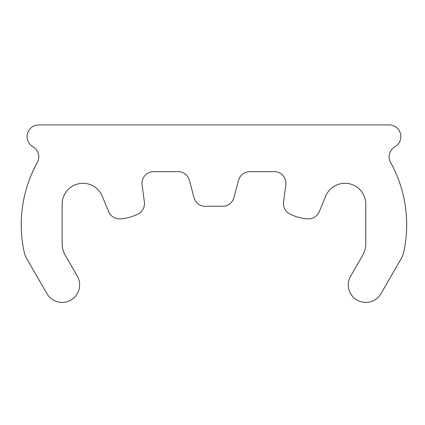 <?xml version="1.0" encoding="UTF-8"?>
<svg xmlns="http://www.w3.org/2000/svg" width="425" height="425" viewBox="0 0 425 425"><rect width="100%" height="100%" fill="white"/><g stroke="black" fill="none" stroke-linecap="round" stroke-linejoin="round"><path stroke-width="0.64" d="M283.448 203.607A11.677 11.677 0 0 0 289.94 214.067A46.718 46.718 0 0 0 307.743 218.838A11.677 11.677 0 0 0 319.276 211.639L325.651 196.207A20.862 20.862 0 0 1 365.797 204.17L365.797 243.621A23.359 23.359 0 0 1 362.668 255.303L350.625 276.16A17.521 17.521 0 0 0 361.261 301.84A17.521 17.521 0 0 0 380.97 293.68L401.152 258.719A23.359 23.359 0 0 0 403.75 251.993A128.663 128.663 0 0 0 390.612 162.467A11.677 11.677 0 0 1 394.995 146.705A11.677 11.677 0 0 0 389.157 124.907L38.771 124.907A11.677 11.677 0 0 0 32.927 146.705A11.677 11.677 0 0 1 37.31 162.467A128.663 128.663 0 0 0 24.172 251.993A23.359 23.359 0 0 0 26.775 258.719L46.957 293.68A17.521 17.521 0 0 0 70.89 300.092A17.521 17.521 0 0 0 77.302 276.16L65.259 255.303A23.359 23.359 0 0 1 62.13 243.621L62.13 204.17A20.862 20.862 0 0 1 102.276 196.207L108.651 211.639A11.677 11.677 0 0 0 120.185 218.838A46.718 46.718 0 0 0 137.987 214.067A11.677 11.677 0 0 0 144.373 202.066L142.088 184.843A11.677 11.677 0 0 1 153.669 171.626L178.091 171.626A11.677 11.677 0 0 1 189.375 180.285L194.028 197.652A11.677 11.677 0 0 0 205.604 206.306A327.027 327.027 0 0 1 222.317 206.306A11.677 11.677 0 0 0 233.899 197.652L238.553 180.285A11.677 11.677 0 0 1 249.831 171.626L274.258 171.626A11.677 11.677 0 0 1 285.834 184.843L283.549 202.066A11.677 11.677 0 0 0 283.448 203.607"/></g></svg>
